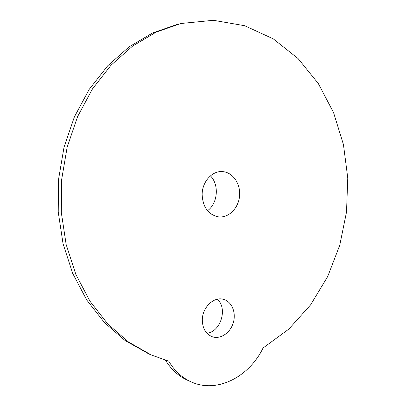 <?xml version="1.0" encoding="UTF-8"?>
<svg xmlns="http://www.w3.org/2000/svg" width="406" height="406" viewBox="0 0 406 406"><rect width="100%" height="100%" fill="white"/><g stroke="black" fill="none" stroke-linecap="round" stroke-linejoin="round"><path stroke-width="0.61" d="M207.512 210.709C217.849 203.467 219.418 184.725 210.42 175.864M149.621 354.26L125.109 340.563L104.494 322.638L86.767 300.064L72.73 273.482L63.052 243.757L58.231 211.983L58.55 179.381L64.016 147.251L74.389 116.872L89.178 89.401L107.702 65.813L129.138 46.842L152.595 32.967L177.173 24.416M187.663 380.295L187.064 380.026C178.285 375.951 171.099 369.353 165.506 360.234M206.953 333.26C220.828 331.793 227.908 308.174 217.286 299.232M202.31 319.958C202.244 307.332 214.013 296.207 223.64 299.395C231.917 301.668 236.399 312.787 233.252 322.882C230.243 333.016 220.285 339.675 212.15 336.701C205.786 333.991 202.503 328.408 202.31 319.958M202.137 194.449C202.163 181.812 212.074 170.764 222.285 171.596C232.653 172.048 240.743 183.71 239.555 195.996C238.545 208.298 228.522 218.296 218.24 216.85C208.141 214.515 202.772 207.05 202.137 194.449M263.073 347.983C248.924 377.286 216.373 393.876 190.739 381.676C181.715 377.489 174.377 370.648 168.723 361.152L151.281 354.976L128.514 342.009L107.798 323.973L89.99 301.247L75.876 274.466L66.153 244.519L61.311 212.49L61.636 179.63L67.142 147.241L77.582 116.623L92.456 88.934L111.082 65.168L132.63 46.061L156.208 32.099L180.898 23.497L213.414 20.3L244.656 25.71L273.223 38.834L298.045 58.53L318.334 83.56L333.575 112.645L343.44 144.541L347.769 178.036L346.521 211.962L339.771 245.178L327.693 276.542L310.565 304.906L288.823 329.109L263.073 347.983M222.285 171.596L222.026 171.586M187.064 380.026L190.739 381.676M147.769 353.464L151.281 354.976"/></g></svg>
